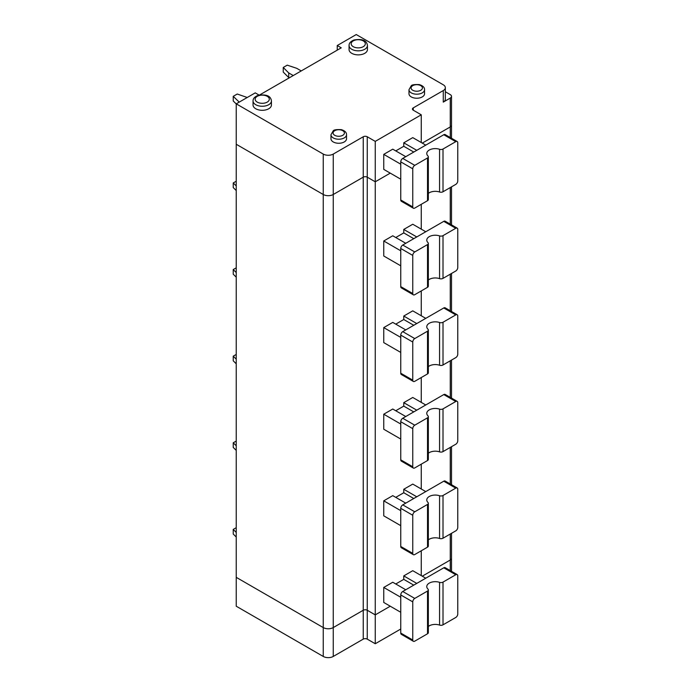 <?xml version="1.0" encoding="UTF-8"?>
<svg xmlns="http://www.w3.org/2000/svg" width="691" height="691" viewBox="0 0 691 691"><rect width="100%" height="100%" fill="white"/><g stroke="black" fill="none" stroke-linecap="round" stroke-linejoin="round"><path stroke-width="1.04" d="M259.108 95.099L255.238 92.87L236.236 103.84L323.25 154.076A7.074 4.086 180 0 0 333.252 154.076L363.25 136.758L363.25 177.172L333.252 194.499L333.252 656.45A7.074 4.086 180 0 1 323.25 656.45L236.236 606.214L236.236 577.339L323.25 627.575L236.236 577.339L236.236 144.264L323.25 194.499L323.25 656.45M363.25 136.758A2.833 1.632 180 0 1 367.249 136.758L375.256 141.379L375.256 181.793L390.26 173.13L375.256 181.793L367.249 177.172A2.833 1.632 180 0 0 363.25 177.172L363.25 610.257L333.252 627.575A7.074 4.086 180 0 1 323.25 627.575A7.074 4.086 180 0 0 333.252 627.575L363.25 610.257A2.833 1.632 180 0 1 367.249 610.257L375.256 614.878L375.256 643.744L367.249 639.123A2.833 1.632 180 0 0 363.25 639.123L333.252 656.45M400.754 629.026L375.256 643.744M375.256 614.878L390.26 606.214L375.256 614.878L375.256 181.793L367.249 177.172L367.249 610.257L375.256 614.878M451.508 571.327L451.508 558.285A4.241 2.453 180 0 1 450.264 560.021L450.264 570.611M422.261 576.19L450.264 560.021L422.261 576.19M247.231 97.491L237.238 94.028L233.23 96.334L233.23 100.955L236.236 103.952M421.26 142.527L421.26 114.81L413.261 110.197L413.261 107.882A2.833 1.632 0 0 0 412.432 109.04A2.833 1.632 0 0 0 413.261 110.197M395.762 150.906L403.76 146.285L413.762 152.055M400.754 179.194L383.755 169.381L383.755 154.369L392.756 149.17L405.755 156.676M445.177 134.598A2.833 1.632 120 0 0 443.769 134.736L402.758 158.412A2.833 1.632 -60 0 0 400.754 161.875L400.754 199.984A2.833 1.632 120 0 0 401.341 201.28L413.348 208.207A2.833 1.632 120 0 0 414.764 208.069L427.513 200.701A2.833 1.632 0 0 0 428.342 199.552L428.342 156.822A2.833 1.632 0 0 0 427.954 155.993A8.491 4.897 0 0 1 426.779 153.497A8.491 4.897 0 0 1 431.054 149.247A8.491 4.897 0 0 1 439.571 149.282A2.833 1.632 0 0 0 443.009 149.031L455.766 141.664A2.833 1.632 120 0 1 457.183 141.525L445.177 134.598M428.342 193.394A8.491 4.897 0 0 1 439.571 192.012A2.833 1.632 0 0 0 443.009 191.761L455.766 184.393A2.833 1.632 120 0 0 457.77 180.93L457.77 142.821A2.833 1.632 120 0 0 457.183 141.525M283.241 67.468L288.708 72.926L288.708 77.547L283.241 72.08L283.241 67.468L287.24 65.153L296.707 68.305L301.241 70.931M400.754 164.182L383.755 154.369M400.754 199.984L412.76 206.911L412.76 168.803A2.833 1.632 -60 0 1 414.764 165.339L427.513 157.971A2.833 1.632 0 0 0 428.342 156.822M451.508 138.252L451.508 125.209A4.241 2.453 180 0 1 450.264 126.937L422.261 143.106L450.264 126.937L450.264 137.535M367.249 136.758L367.249 177.172A2.833 1.632 180 0 0 363.25 177.172L333.252 194.499A7.074 4.086 180 0 1 323.25 194.499L236.236 144.264L236.236 103.84M425.76 145.127L412.76 137.621L403.76 142.821L416.759 150.327M413.261 107.882L443.268 90.564L443.268 102.113A7.074 4.086 180 0 0 445.332 99.219L445.332 87.671A7.074 4.086 180 0 0 443.268 84.786L356.254 34.55L337.251 45.52L337.251 50.141M259.531 95.013L341.25 47.834L337.251 45.52M375.256 141.379L421.26 114.81M445.332 87.671A7.074 4.086 180 0 1 443.268 90.564M349.059 45.52L349.059 49.562A9.19 5.312 0 0 0 351.754 53.319A9.19 5.312 0 0 0 361.773 54.468A9.19 5.312 0 0 0 367.448 49.562L367.448 45.52C367.111 43.101 365.798 38.005 353.991 39.992C350.665 41.33 349.024 43.179 349.059 45.52A9.19 5.312 0 0 0 351.754 49.277A9.19 5.312 0 0 0 361.773 50.426A9.19 5.312 0 0 0 367.448 45.52M408.977 89.692L408.977 93.734A7.782 4.492 0 0 0 411.257 96.913A7.782 4.492 0 0 0 419.739 97.889A7.782 4.492 0 0 0 424.542 93.734L424.542 89.692C424.637 87.429 422.909 85.736 419.351 84.596C414.419 84.362 411.698 84.794 411.18 85.883L408.977 89.692A7.782 4.492 0 0 0 411.257 92.87A7.782 4.492 0 0 0 419.739 93.846A7.782 4.492 0 0 0 424.542 89.692M253.044 100.955L253.044 104.997A9.19 5.312 0 0 0 255.739 108.746A9.19 5.312 0 0 0 265.759 109.904A9.19 5.312 0 0 0 271.433 104.997L271.433 100.955C271.097 98.528 269.784 93.44 257.976 95.427C254.651 96.766 253.01 98.606 253.044 100.955A9.19 5.312 0 0 0 255.739 104.704A9.19 5.312 0 0 0 265.759 105.861A9.19 5.312 0 0 0 271.433 100.955M330.972 134.736L330.972 138.779A7.782 4.492 0 0 0 333.252 141.949A7.782 4.492 0 0 0 341.725 142.925A7.782 4.492 0 0 0 346.528 138.779L346.528 134.736C346.623 132.473 344.895 130.772 341.345 129.64C336.405 129.407 333.684 129.83 333.166 130.919L330.972 134.736A7.782 4.492 0 0 0 333.252 137.906A7.782 4.492 0 0 0 341.725 138.882A7.782 4.492 0 0 0 346.528 134.736M443.268 102.113L450.264 98.07L450.264 126.937A4.241 2.453 180 0 0 451.508 125.209L451.508 96.334A4.241 2.453 180 0 1 450.264 98.07M445.332 91.756L450.264 94.607A4.241 2.453 180 0 1 451.508 96.334M233.23 96.334L239.233 102.113M403.76 146.285L403.76 142.821M238.697 101.802L238.697 102.415M412.76 206.911A2.833 1.632 120 0 0 413.348 208.207M288.708 72.926L293.243 75.544M288.708 77.547L289.244 77.858M236.236 527.682L233.23 529.418L233.23 534.031L236.236 537.037M400.754 633.06L412.76 639.996L412.76 601.878A2.833 1.632 -60 0 1 414.764 598.415L427.513 591.055A2.833 1.632 0 0 0 428.342 589.898A2.833 1.632 0 0 0 427.954 589.069A8.491 4.897 0 0 1 426.779 586.581A8.491 4.897 0 0 1 431.054 582.323A8.491 4.897 0 0 1 439.571 582.358A2.833 1.632 0 0 0 443.009 582.107L455.766 574.739A2.833 1.632 120 0 1 457.183 574.601L445.177 567.674A2.833 1.632 120 0 0 443.769 567.812L402.758 591.487A2.833 1.632 -60 0 0 400.754 594.951L400.754 633.06A2.833 1.632 120 0 0 401.341 634.355L413.348 641.291A2.833 1.632 120 0 0 414.764 641.144L427.513 633.785A2.833 1.632 0 0 0 428.342 632.628L428.342 589.898M233.23 529.418L236.236 532.415M400.754 612.278L383.755 602.457L383.755 587.445L400.754 597.266M400.754 546.451L412.76 553.379L412.76 515.27A2.833 1.632 -60 0 1 414.764 511.798L427.513 504.439A2.833 1.632 0 0 0 428.342 503.281A2.833 1.632 0 0 0 427.954 502.452A8.491 4.897 0 0 1 426.779 499.964A8.491 4.897 0 0 1 431.054 495.706A8.491 4.897 0 0 1 439.571 495.741A2.833 1.632 0 0 0 443.009 495.49L455.766 488.131A2.833 1.632 120 0 1 457.183 487.984L445.177 481.057A2.833 1.632 120 0 0 443.769 481.195L402.758 504.871A2.833 1.632 -60 0 0 400.754 508.334L400.754 546.451A2.833 1.632 120 0 0 401.341 547.747L413.348 554.674A2.833 1.632 120 0 0 414.764 554.536L427.513 547.168A2.833 1.632 0 0 0 428.342 546.011L428.342 503.281M395.762 497.365L403.76 492.743L413.762 498.522M457.183 487.984A2.833 1.632 120 0 1 457.77 489.28L457.77 527.388A2.833 1.632 120 0 1 455.766 530.861L443.009 538.22A2.833 1.632 0 0 1 439.571 538.47A8.491 4.897 0 0 0 428.342 539.861M403.76 492.743L403.76 489.28L416.759 496.786M405.755 503.143L392.756 495.637L383.755 500.828L400.754 510.649M400.754 525.661L383.755 515.84L383.755 500.828M412.76 553.379A2.833 1.632 120 0 0 413.348 554.674M425.76 491.595L412.76 484.089L403.76 489.28M236.236 441.065L233.23 442.801L236.236 445.799M233.23 442.801L233.23 447.423L236.236 450.42M400.754 459.835L412.76 466.762L412.76 428.653A2.833 1.632 -60 0 1 414.764 425.19L427.513 417.822A2.833 1.632 0 0 0 428.342 416.664A2.833 1.632 0 0 0 427.954 415.835A8.491 4.897 0 0 1 426.779 413.348A8.491 4.897 0 0 1 431.054 409.098A8.491 4.897 0 0 1 439.571 409.124A2.833 1.632 0 0 0 443.009 408.873L455.766 401.514A2.833 1.632 120 0 1 457.183 401.367L445.177 394.44A2.833 1.632 120 0 0 443.769 394.578L402.758 418.254A2.833 1.632 -60 0 0 400.754 421.717L400.754 459.835A2.833 1.632 120 0 0 401.341 461.13L413.348 468.057A2.833 1.632 120 0 0 414.764 467.919L427.513 460.552A2.833 1.632 0 0 0 428.342 459.394L428.342 416.664M395.762 410.748L403.76 406.127L413.762 411.905M457.183 401.367A2.833 1.632 120 0 1 457.77 402.663L457.77 440.78A2.833 1.632 120 0 1 455.766 444.244L443.009 451.603A2.833 1.632 0 0 1 439.571 451.862A8.491 4.897 0 0 0 428.342 453.244M403.76 406.127L403.76 402.663L416.759 410.169M405.755 416.526L392.756 409.02L383.755 414.211L400.754 424.032M400.754 439.044L383.755 429.232L383.755 414.211M412.76 466.762A2.833 1.632 120 0 0 413.348 468.057M425.76 404.978L412.76 397.472L403.76 402.663M236.236 354.448L233.23 356.185L236.236 359.182M233.23 356.185L233.23 360.806L236.236 363.803M400.754 373.218L412.76 380.145L412.76 342.036A2.833 1.632 -60 0 1 414.764 338.573L427.513 331.205A2.833 1.632 0 0 0 428.342 330.048A2.833 1.632 0 0 0 427.954 329.218A8.491 4.897 0 0 1 426.779 326.731A8.491 4.897 0 0 1 431.054 322.481A8.491 4.897 0 0 1 439.571 322.516A2.833 1.632 0 0 0 443.009 322.256L455.766 314.897A2.833 1.632 120 0 1 457.183 314.759L445.177 307.823A2.833 1.632 120 0 0 443.769 307.97L402.758 331.637A2.833 1.632 -60 0 0 400.754 335.109L400.754 373.218A2.833 1.632 120 0 0 401.341 374.513L413.348 381.441A2.833 1.632 120 0 0 414.764 381.302L427.513 373.935A2.833 1.632 0 0 0 428.342 372.777L428.342 330.048M395.762 324.131L403.76 319.518L413.762 325.288M457.183 314.759A2.833 1.632 120 0 1 457.77 316.046L457.77 354.163A2.833 1.632 120 0 1 455.766 357.627L443.009 364.986A2.833 1.632 0 0 1 439.571 365.245A8.491 4.897 0 0 0 428.342 366.627M403.76 319.518L403.76 316.046L416.759 323.561M405.755 329.909L392.756 322.403L383.755 327.603L400.754 337.415M400.754 352.427L383.755 342.615L383.755 327.603M412.76 380.145A2.833 1.632 120 0 0 413.348 381.441M425.76 318.361L412.76 310.855L403.76 316.046M236.236 267.832L233.23 269.568L236.236 272.565M233.23 269.568L233.23 274.189L236.236 277.186M400.754 286.601L412.76 293.528L412.76 255.42A2.833 1.632 -60 0 1 414.764 251.956L427.513 244.588A2.833 1.632 0 0 0 428.342 243.431A2.833 1.632 0 0 0 427.954 242.601A8.491 4.897 0 0 1 426.779 240.114A8.491 4.897 0 0 1 431.054 235.864A8.491 4.897 0 0 1 439.571 235.899A2.833 1.632 0 0 0 443.009 235.64L455.766 228.28A2.833 1.632 120 0 1 457.183 228.142L445.177 221.206A2.833 1.632 120 0 0 443.769 221.353L402.758 245.029A2.833 1.632 -60 0 0 400.754 248.492L400.754 286.601A2.833 1.632 120 0 0 401.341 287.897L413.348 294.824A2.833 1.632 120 0 0 414.764 294.686L427.513 287.318A2.833 1.632 0 0 0 428.342 286.169L428.342 243.431M395.762 237.523L403.76 232.902L413.762 238.671M457.183 228.142A2.833 1.632 120 0 1 457.77 229.438L457.77 267.547A2.833 1.632 120 0 1 455.766 271.01L443.009 278.378A2.833 1.632 0 0 1 439.571 278.628A8.491 4.897 0 0 0 428.342 280.01M403.76 232.902L403.76 229.438L416.759 236.944M405.755 243.292L392.756 235.786L383.755 240.986L400.754 250.798M400.754 265.81L383.755 255.998L383.755 240.986M412.76 293.528A2.833 1.632 120 0 0 413.348 294.824M333.252 154.076L333.252 194.499A7.074 4.086 180 0 1 323.25 194.499L323.25 154.076M425.76 231.744L412.76 224.238L403.76 229.438M236.236 181.223L233.23 182.951L236.236 185.948M233.23 182.951L233.23 187.572L236.236 190.569M421.26 204.311L421.26 229.144M421.26 290.928L421.26 315.761M421.26 377.545L421.26 402.378M421.26 464.162L421.26 488.995M421.26 550.779L421.26 575.612M405.755 589.76L392.756 582.245L383.755 587.445M395.762 583.981L403.76 579.36L403.76 575.897L412.76 570.697L425.76 578.212M451.508 533.314L451.508 558.285A4.241 2.453 180 0 1 450.264 560.021L450.264 534.031M363.25 639.123L363.25 610.257A2.833 1.632 180 0 1 367.249 610.257L367.249 639.123M416.759 583.403L403.76 575.897M428.342 626.469A8.491 4.897 0 0 1 439.571 625.087A2.833 1.632 0 0 0 443.009 624.837L455.766 617.469A2.833 1.632 120 0 0 457.77 614.005L457.77 575.897A2.833 1.632 120 0 0 457.183 574.601M412.76 639.996A2.833 1.632 120 0 0 413.348 641.291M403.76 579.36L413.762 585.139M412.76 90.271A5.658 3.265 0 0 0 422.227 88.811A5.658 3.265 0 0 0 415.3 84.803A5.658 3.265 0 0 0 412.76 90.271M443.769 134.736L455.766 141.664M257.233 102.113A7.074 4.086 0 0 0 269.067 100.281A7.074 4.086 0 0 0 260.403 95.28A7.074 4.086 0 0 0 257.233 102.113M414.764 165.339L402.758 158.412M427.513 200.701L427.513 157.971M439.571 192.012L439.571 149.282M443.009 191.761L443.009 149.031M353.248 46.677A7.074 4.086 0 0 0 365.081 44.846A7.074 4.086 0 0 0 356.418 39.845A7.074 4.086 0 0 0 353.248 46.677M334.746 135.315A5.658 3.265 0 0 0 344.213 133.847A5.658 3.265 0 0 0 337.286 129.848A5.658 3.265 0 0 0 334.746 135.315M412.76 168.803L400.754 161.875M412.76 601.878L400.754 594.951M414.764 598.415L402.758 591.487M450.264 187.572L450.264 224.143M450.264 274.189L450.264 310.76M450.264 360.806L450.264 397.377M450.264 447.414L450.264 483.994M443.769 567.812L455.766 574.739M412.76 515.27L400.754 508.334M414.764 511.798L402.758 504.871M439.571 538.47L439.571 495.741M443.769 481.195L455.766 488.131M427.513 547.168L427.513 504.439M443.009 538.22L443.009 495.49M412.76 428.653L400.754 421.717M414.764 425.19L402.758 418.254M439.571 451.862L439.571 409.124M443.769 394.578L455.766 401.514M427.513 460.552L427.513 417.822M443.009 451.603L443.009 408.873M412.76 342.036L400.754 335.109M414.764 338.573L402.758 331.637M439.571 365.245L439.571 322.516M443.769 307.97L455.766 314.897M427.513 373.935L427.513 331.205M443.009 364.986L443.009 322.256M412.76 255.42L400.754 248.492M414.764 251.956L402.758 245.029M439.571 278.628L439.571 235.899M443.769 221.353L455.766 228.28M427.513 287.318L427.513 244.588M443.009 278.378L443.009 235.64M427.513 633.785L427.513 591.055M443.009 624.837L443.009 582.107M439.571 625.087L439.571 582.358M451.508 484.711L451.508 446.697M451.508 398.094L451.508 360.08M451.508 311.477L451.508 273.472M451.508 224.86L451.508 186.855"/></g></svg>
